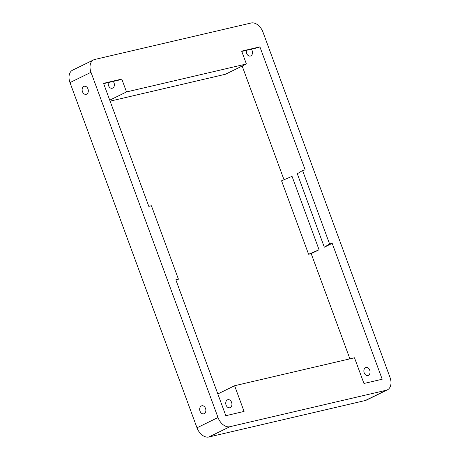 <?xml version="1.0" encoding="UTF-8"?>
<svg xmlns="http://www.w3.org/2000/svg" width="460" height="460" viewBox="0 0 460 460"><rect width="100%" height="100%" fill="white"/><g stroke="black" fill="none" stroke-linecap="round" stroke-linejoin="round"><path stroke-width="0.69" d="M175.99 280.243L178.44 279.203L151.415 205.752L148.81 206.362L103.546 83.335L121.785 79.08L126.517 91.931L246.393 63.98L241.667 51.123L259.906 46.868L305.175 169.895L302.565 170.505L329.59 243.955L324.317 247.21L297.298 173.759L302.565 170.505M329.59 243.955L332.195 243.346L382.191 379.23L363.946 383.479L354.493 357.776L234.611 385.727L244.07 411.435L225.825 415.69L175.835 279.806L178.44 279.203M281.56 180.797L292.042 176.329L319.067 249.78L308.585 254.248L281.56 180.797M308.585 254.248L311.19 253.638L319.067 249.78M332.195 243.346L324.317 247.21M349.899 358.846L311.19 253.638M259.906 46.868L258.595 47.512L241.782 51.434M284.01 179.756L242.173 66.05M251.338 49.208A4.134 3.036 76.9 0 1 250.827 55.873A4.134 3.036 76.9 0 1 250.343 56.045A4.134 3.036 76.9 0 1 247.238 54.521A4.134 3.036 76.9 0 1 246.428 50.353M365.539 367.666A4.134 3.036 76.9 0 1 366.022 367.494A4.134 3.036 76.9 0 1 369.915 370.835A4.134 3.036 76.9 0 1 367.897 375.55A4.134 3.036 76.9 0 1 364.096 372.542A4.134 3.036 76.9 0 1 365.539 367.666M197.001 427.806A11.816 7.918 63.9 0 0 208.874 437L229.879 426.707A11.816 7.918 -116.1 0 1 218.011 417.513L197.001 427.806L69.989 82.593L90.994 72.3L218.011 417.513M86.641 94.156A4.134 3.036 76.9 0 1 86.164 94.329A4.134 3.036 76.9 0 1 82.265 90.994A4.134 3.036 76.9 0 1 84.284 86.273A4.134 3.036 76.9 0 1 88.09 89.28A4.134 3.036 76.9 0 1 86.641 94.156M201.359 405.95A4.134 3.036 76.9 0 1 201.836 405.777A4.134 3.036 76.9 0 1 205.729 409.118A4.134 3.036 76.9 0 1 203.717 413.833A4.134 3.036 76.9 0 1 199.91 410.832A4.134 3.036 76.9 0 1 201.359 405.95M229.879 426.707L386.245 390.247L365.24 400.539A11.816 7.918 63.9 0 0 366.384 400.131L387.389 389.838A11.816 7.918 -116.1 0 1 386.245 390.247M90.994 72.3A11.816 7.918 -116.1 0 1 93.616 59.869A11.816 7.918 -116.1 0 1 94.76 59.461L251.125 23A11.816 7.918 -116.1 0 1 262.999 32.194L390.011 377.407A11.816 7.918 -116.1 0 1 387.389 389.838M93.616 59.869L72.611 70.161A11.816 7.918 63.9 0 0 69.989 82.593M365.24 400.539L208.874 437M217.827 393.95L234.611 385.727M227.418 399.872A4.134 3.036 76.9 0 1 227.901 399.7A4.134 3.036 76.9 0 1 231.794 403.041A4.134 3.036 76.9 0 1 229.776 407.755A4.134 3.036 76.9 0 1 225.969 404.754A4.134 3.036 76.9 0 1 227.418 399.872M121.785 79.08L120.474 79.724L103.655 83.645M246.393 63.98L225.388 74.273L110.101 101.154M113.218 81.414A4.134 3.036 76.9 0 1 112.7 88.078A4.134 3.036 76.9 0 1 112.223 88.251A4.134 3.036 76.9 0 1 109.118 86.733A4.134 3.036 76.9 0 1 108.307 82.558M126.517 91.931L109.733 100.153"/></g></svg>
